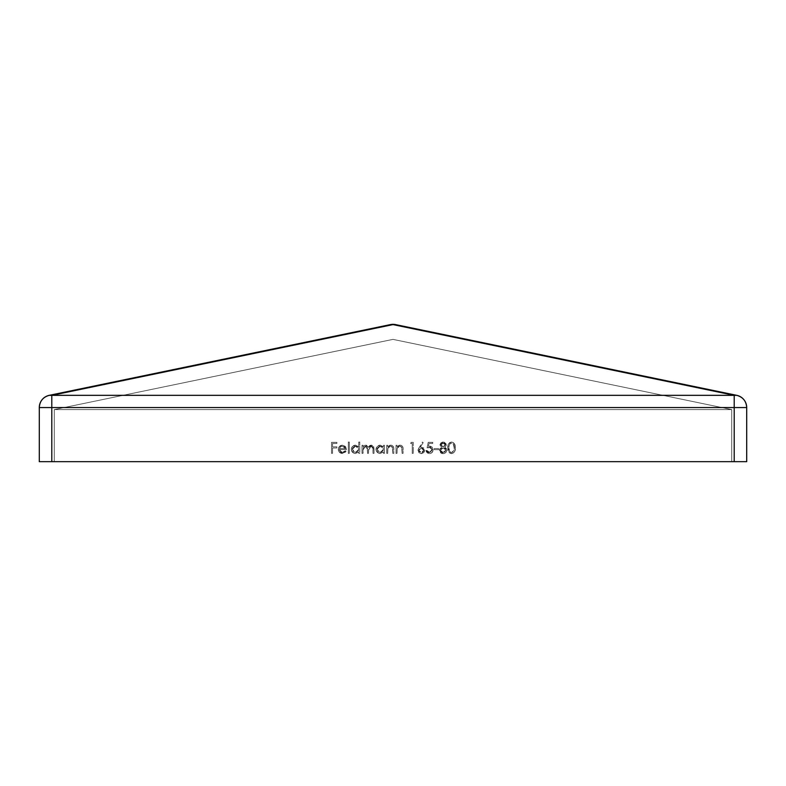 <?xml version="1.0" encoding="UTF-8"?>
<svg xmlns="http://www.w3.org/2000/svg" width="786" height="786" viewBox="0 0 786 786"><rect width="100%" height="100%" fill="white"/><g stroke="black" fill="none" stroke-linecap="round" stroke-linejoin="round"><path stroke-width="0.59" stroke-dasharray="3.93 2.95" d="M731.717 409.594L54.283 409.594L54.283 461.657L731.717 461.657L731.717 409.594L393 339.375L54.283 409.594L393 339.375L731.717 409.594L731.717 461.657L54.283 461.657L731.717 461.657L54.283 461.657L54.283 409.594L731.717 409.594L731.717 461.657L731.717 409.594L54.283 409.594L54.283 461.657L54.283 409.594L393 339.375L731.717 409.594L54.283 409.594L393 339.375L731.717 409.594M439.934 444.866L440.956 442.813L442.567 442.096L444.306 442.243L446.026 443.766L446.183 445.623L444.719 447.205L446.242 448.354L446.841 450.437L445.416 452.962L443.5 453.601L441.172 453.217L439.669 451.586L439.374 449.975L441.545 447.205L439.934 444.866L443.157 442.046L446.281 444.905L443.157 442.046L439.934 444.866L441.545 447.205L439.934 444.866L441.545 447.205L439.364 450.221L441.545 447.205L439.993 448.393L439.364 450.221L443.098 453.62L439.364 450.221L439.443 450.918L441.703 453.424L443.098 453.62L446.016 452.412L443.903 453.561L445.731 452.707L446.851 450.132L446.016 452.412L446.851 450.132L444.719 447.205L446.851 450.132L446.242 448.354L444.719 447.205L446.183 445.623L446.026 443.766L444.306 442.243L442.567 442.096L440.956 442.813L439.934 444.866M412.267 453.335L412.267 443.461L410.577 443.461L411.216 442.331L413.259 442.331L413.259 453.335L412.267 453.335L412.267 443.461L410.577 443.461L412.267 443.461L412.267 453.335L413.259 453.335L412.267 453.335L413.259 453.335L413.259 442.331L413.259 453.335L413.259 442.331L411.216 442.331L413.259 442.331L411.216 442.331L410.577 443.461L411.216 442.331L410.577 443.461L412.267 443.461L412.267 453.335M397.018 450.427L397.018 453.335L396.036 453.335L396.036 445.289L397.018 445.289L397.018 446.743L399.19 445.249L401.656 445.574L402.845 447.087L403.09 449.228L403.09 453.335L402.108 453.335L401.734 447.057L400.27 446.153L398.188 446.743L397.117 448.57L397.018 453.335L396.036 453.335L397.018 453.335L397.176 448.266L397.018 450.427L397.176 448.266L399.917 446.134L397.176 448.266L398.188 446.743L399.917 446.134L401.99 447.725L400.27 446.153L401.734 447.057L402.108 453.335L402.108 449.553L402.108 453.335L403.09 453.335L402.108 453.335L403.09 453.335L403.09 449.228C403.297 446.87 402.294 445.505 400.084 445.151C402.294 445.505 403.297 446.87 403.09 449.228L402.54 446.428L401.292 445.387L400.084 445.151L397.018 446.743L400.084 445.151L397.018 446.743L397.018 445.289L397.018 446.743L397.018 445.289L396.036 445.289L397.018 445.289L396.036 445.289L396.036 453.335L396.036 445.289L396.036 453.335L397.018 453.335L397.018 450.427M387.704 450.427L387.704 453.335L386.722 453.335L386.722 445.289L387.704 445.289L387.704 446.743L389.876 445.249L392.342 445.574L393.531 447.087L393.776 449.228L393.776 453.335L392.784 453.335L392.42 447.057L390.956 446.153L388.874 446.743L387.803 448.57L387.704 453.335L386.722 453.335L387.704 453.335L387.862 448.266L387.704 450.427L387.862 448.266L390.593 446.134L387.862 448.266L388.874 446.743L390.593 446.134L392.676 447.725L390.956 446.153L392.42 447.057L392.784 453.335L392.784 449.553L392.784 453.335L393.776 453.335L392.784 453.335L393.776 453.335L393.776 449.228C393.983 446.87 392.98 445.505 390.77 445.151C392.98 445.505 393.983 446.87 393.776 449.228L393.226 446.428L391.978 445.387L390.77 445.151L387.704 446.743L390.77 445.151L387.704 446.743L387.704 445.289L387.704 446.743L387.704 445.289L386.722 445.289L387.704 445.289L386.722 445.289L386.722 453.335L386.722 445.289L386.722 453.335L387.704 453.335L387.704 450.427M380.218 445.151L383.47 446.782L383.47 445.289L384.462 445.289L384.462 453.335L383.47 453.335L383.47 451.95L381.122 453.384L378.577 453.178L376.298 450.899L376.307 447.686L378.606 445.446L380.218 445.151L383.47 446.782L383.47 445.289L383.47 446.782L380.218 445.151C377.663 445.367 376.258 446.753 375.993 449.287C376.258 446.753 377.663 445.367 380.218 445.151L377.251 446.35L375.993 449.287C376.229 451.852 377.624 453.247 380.188 453.483C377.624 453.247 376.229 451.852 375.993 449.287L376.69 451.626L378.577 453.178L380.188 453.483L383.47 451.95L380.188 453.483L383.47 451.95L383.47 453.335L383.47 451.95L383.47 453.335L384.462 453.335L383.47 453.335L384.462 453.335L384.462 445.289L384.462 453.335L384.462 445.289L383.47 445.289L384.462 445.289L383.47 445.289L383.47 446.782L380.218 445.151M349.318 442.046L349.318 453.335L348.326 453.335L348.326 442.046L349.318 442.046L349.318 453.335L348.326 453.335L349.318 453.335L349.318 442.046L348.326 442.046L349.318 442.046L348.326 442.046L348.326 453.335L348.326 442.046L348.326 453.335L349.318 453.335L349.318 442.046M346.488 449.523L339.297 449.523L340.132 451.636L341.645 452.441L343.944 452.058L345.192 450.8L346.066 451.252L344.543 452.923L342.922 453.453L339.444 452.284L338.373 450.142L338.53 447.912L339.857 446.006L342.372 445.151L345.309 446.379L346.488 449.523L339.297 449.523L342.224 452.49L339.297 449.523L346.488 449.523L345.614 446.733L346.488 449.523L345.614 446.733L342.372 445.151L345.614 446.733L342.372 445.151L339.228 446.654L342.372 445.151L340.623 445.515L339.228 446.654L338.304 449.337L338.825 447.254L338.304 449.337C338.491 451.881 339.837 453.267 342.352 453.483C339.837 453.267 338.491 451.881 338.304 449.337L339.444 452.284L342.352 453.483L346.066 451.252L342.352 453.483L344.543 452.923L346.066 451.252L345.192 450.8L346.066 451.252L345.192 450.8L342.224 452.49L345.192 450.8L343.944 452.058L341.645 452.441L340.132 451.636L339.297 449.523L346.488 449.523M332.517 447.971L332.517 453.335L331.525 453.335L331.525 442.331L336.889 442.331L336.889 443.461L332.517 443.461L332.517 446.841L336.889 446.841L336.889 447.971L332.517 447.971L332.517 453.335L331.525 453.335L332.517 453.335L332.517 447.971L336.889 447.971L332.517 447.971L336.889 447.971L336.889 446.841L336.889 447.971L336.889 446.841L332.517 446.841L336.889 446.841L332.517 446.841L332.517 443.461L332.517 446.841L332.517 443.461L336.889 443.461L332.517 443.461L336.889 443.461L336.889 442.331L336.889 443.461L336.889 442.331L331.525 442.331L336.889 442.331L331.525 442.331L331.525 453.335L331.525 442.331L331.525 453.335L332.517 453.335L332.517 447.971M355.518 445.151L358.77 446.851L358.77 442.046L359.762 442.046L359.762 453.335L358.77 453.335L358.77 451.95L356.422 453.384L353.877 453.178L351.597 450.899L351.607 447.686L353.906 445.446L355.518 445.151L358.77 446.851L358.77 442.046L358.77 446.851L355.518 445.151C352.963 445.367 351.548 446.753 351.293 449.287C351.548 446.753 352.963 445.367 355.518 445.151L352.541 446.35L351.293 449.287C351.529 451.852 352.924 453.247 355.488 453.483C352.924 453.247 351.529 451.852 351.293 449.287L351.99 451.626L353.877 453.178L355.488 453.483L358.77 451.95L355.488 453.483L358.77 451.95L358.77 453.335L358.77 451.95L358.77 453.335L359.762 453.335L358.77 453.335L359.762 453.335L359.762 442.046L359.762 453.335L359.762 442.046L358.77 442.046L359.762 442.046L358.77 442.046L358.77 446.851L355.518 445.151M363.004 449.956L363.004 453.335L362.022 453.335L362.022 445.289L363.004 445.289L363.004 446.694L364.517 445.387L366.63 445.279L368.339 447.096L370.373 445.289L372.043 445.249L373.792 446.988L374.018 453.335L373.026 453.335L372.859 447.263L371.12 446.134L369.823 446.517L368.673 448.158L368.506 453.335L367.524 453.335L367.298 447.175L365.608 446.134L363.466 447.411L363.004 453.335L362.022 453.335L363.004 453.335L363.004 449.956L365.608 446.134L363.004 449.956L363.466 447.411L365.284 446.163L367.524 449.248L365.608 446.134L366.61 446.399L367.435 447.676L367.524 453.335L367.524 449.248L367.524 453.335L368.506 453.335L367.524 453.335L368.506 453.335L368.506 450.211L368.506 453.335L368.506 450.211L371.12 446.134L368.506 450.211L369.292 446.959L371.12 446.134L373.026 448.973L371.611 446.183L372.918 447.499L373.026 453.335L373.026 448.973L373.026 453.335L374.018 453.335L373.026 453.335L374.018 453.335L374.018 448.983L374.018 453.335L374.018 448.983L371.287 445.151L374.018 448.983L373.792 446.988L371.866 445.2L368.339 447.096L371.287 445.151L369.548 445.701L368.339 447.096L365.785 445.151L368.339 447.096L366.63 445.279L364.517 445.387L363.004 446.694L364.124 445.554L363.004 446.694L363.004 445.289L363.004 446.694L363.004 445.289L362.022 445.289L363.004 445.289L362.022 445.289L362.022 453.335L362.022 445.289L362.022 453.335L363.004 453.335L363.004 449.956M421.247 453.62L418.869 452.648L417.946 449.838L422.426 442.046L423.192 442.646L420.284 447.087L423.742 447.932L424.637 449.612L424.44 451.557L423.693 452.657L421.247 453.62L417.916 450.27L419.144 447.067L417.916 450.27L421.247 453.62L424.686 450.25L421.247 453.62L423.693 452.657L424.44 451.557L424.686 450.25L421.424 446.988L424.686 450.25L423.742 447.932L420.284 447.087L421.424 446.988L420.284 447.087L423.192 442.646L420.284 447.087L423.192 442.646L422.426 442.046L423.192 442.646L422.426 442.046L417.946 449.838L418.869 452.648L421.247 453.62M429.51 447.263L427.093 447.833L428.213 442.331L432.732 442.331L432.732 443.461L428.989 443.461L428.399 446.35L430.394 446.202L432.202 447.175L433.155 449.739L432.438 452.088L430.61 453.434L428.085 453.404L426.307 451.714L425.963 450.516L426.945 450.516L428.144 452.186L429.922 452.441L432.123 450.25L430.983 447.607L427.093 447.833L428.213 442.331L427.093 447.833L429.51 447.263L432.172 449.7L429.51 447.263L430.512 447.411L432.162 449.445L429.372 452.49L432.172 449.7L431.357 451.675L429.922 452.441L426.945 450.516L429.372 452.49L428.144 452.186L426.945 450.516L425.963 450.516L426.945 450.516L425.963 450.516L429.313 453.62L425.963 450.516L427.034 452.736L429.313 453.62C431.701 453.434 432.988 452.147 433.155 449.739C432.988 452.147 431.701 453.434 429.313 453.62L432.084 452.53L433.145 450.064L429.696 446.134L433.155 449.739L432.202 447.175L430.394 446.202L428.399 446.35L429.696 446.134L428.399 446.35L428.989 443.461L428.399 446.35L428.989 443.461L432.732 443.461L428.989 443.461L432.732 443.461L432.732 442.331L432.732 443.461L432.732 442.331L428.213 442.331L432.732 442.331L428.213 442.331L427.093 447.833L429.51 447.263M438.519 448.541L438.519 449.671L434.285 449.671L434.285 448.541L438.519 448.541L438.519 449.671L434.285 449.671L438.519 449.671L438.519 448.541L434.285 448.541L438.519 448.541L434.285 448.541L434.285 449.671L434.285 448.541L434.285 449.671L438.519 449.671L438.519 448.541M451.518 442.046L453.355 442.597L454.603 444.051L455.32 447.833L454.603 451.616L453.345 453.07L451.518 453.62L448.757 452.078L447.833 447.833L448.472 444.061L449.7 442.597L451.518 442.046C454.328 442.764 455.595 444.699 455.32 447.833C455.595 450.977 454.328 452.903 451.518 453.62C454.328 452.903 455.595 450.977 455.32 447.833C455.595 444.699 454.328 442.764 451.518 442.046C448.737 442.783 447.509 444.709 447.833 447.833C447.509 444.709 448.737 442.783 451.518 442.046L448.659 443.726L447.833 447.833C447.519 450.958 448.747 452.883 451.518 453.62C448.747 452.883 447.519 450.958 447.833 447.833L448.266 451.095L449.936 453.208L452.471 453.483L454.603 451.616L455.291 448.806L454.966 444.955L453.355 442.597L451.518 442.046M51.788 407.561L51.788 461.657L734.212 461.657L734.212 407.561L51.788 407.561L51.788 395.338L393 324.598L734.212 395.338L51.788 395.338L734.212 395.338L734.212 407.561L51.788 407.561L51.788 461.657L39.3 461.657L39.3 407.561L51.788 407.561L39.3 407.561C39.732 401.145 43.053 397.068 49.253 395.338A12.488 12.488 0 0 0 39.3 407.561L39.3 461.657L734.212 461.657L734.212 407.561L746.7 407.561A12.488 12.488 0 0 0 736.747 395.338A12.488 12.488 0 0 1 746.7 407.561L746.7 461.657L734.212 461.657L746.7 461.657L746.7 407.561L734.212 407.561L734.212 395.338L736.747 395.338A12.488 8.734 -78.3 0 0 734.212 395.338L393 324.598A12.488 8.734 101.7 0 1 395.535 324.598L736.747 395.338L393 324.343L49.253 395.338L390.465 324.598A12.488 8.734 -101.7 0 1 393 324.598L51.788 395.338A12.488 8.734 78.3 0 0 49.253 395.338L51.788 395.338L51.788 407.561M345.506 448.541L342.431 446.134L345.506 448.541L339.395 448.541L340.358 446.89L342.431 446.134L340.358 446.89L339.395 448.541L345.506 448.541L339.395 448.541L340.574 446.713L342.431 446.134L344.406 446.772L345.506 448.541L344.406 446.772L342.431 446.134L340.574 446.713L339.395 448.541L345.506 448.541M355.527 446.134L352.275 449.307L355.527 446.134L358.77 449.337L355.518 452.49L352.275 449.307L355.518 452.49L358.77 449.337L355.527 446.134L357.335 446.654L358.544 448.089L358.534 450.565L356.146 452.431L353.238 451.567L352.364 448.59L353.238 447.047L354.899 446.193L352.462 448.246L352.344 449.926L353.238 451.567L356.146 452.431L358.534 450.565L358.544 448.089L357.335 446.654L355.527 446.134M380.228 446.134L376.975 449.307L380.228 446.134L383.47 449.337L380.218 452.49L376.975 449.307L380.218 452.49L383.47 449.337L380.228 446.134L382.035 446.654L383.244 448.089L383.244 450.565L380.846 452.431L377.948 451.567L377.064 448.59L377.948 447.047L379.599 446.193L377.172 448.246L377.044 449.926L377.948 451.567L380.846 452.431L383.244 450.565L383.244 448.089L382.035 446.654L380.228 446.134M421.217 448.118L418.899 450.309L421.217 448.118L423.703 450.309L421.296 452.49L418.899 450.309L421.296 452.49L423.703 450.309L421.217 448.118L423.497 449.415L423.507 451.184L421.748 452.451L419.645 451.891L418.938 449.867L420.775 448.148L419.076 449.435L419.331 451.557L421.748 452.451L423.507 451.184L423.497 449.415L421.217 448.118M443.108 443.176L440.917 444.886L443.108 443.176L445.298 444.866L443.147 446.703L440.917 444.886L443.147 446.703L445.298 444.866L443.108 443.176L443.864 443.255L445.24 444.483L444.601 446.212L442.754 446.674L441.143 445.633L441.123 444.149L443.108 443.176L441.123 444.149L441.143 445.633L443.147 446.703L445.092 445.613L444.856 443.825L443.108 443.176M443.166 447.833L440.356 450.25L443.166 447.833L445.859 450.152L443.108 452.49L440.356 450.25L443.108 452.49L445.859 450.152L443.166 447.833L444.984 448.462L445.849 450.398L444.994 451.901L442.606 452.461L440.445 450.84L441.26 448.482L443.166 447.833L441.26 448.482L440.415 449.739L440.661 451.331L442.125 452.372L444.994 451.901L445.849 450.398L444.984 448.462L443.166 447.833M448.826 447.833C448.521 450.27 449.425 451.822 451.547 452.49C449.425 451.822 448.521 450.27 448.826 447.833C448.521 445.397 449.425 443.835 451.547 443.176C453.66 443.854 454.583 445.407 454.328 447.833L453.915 450.604L451.547 452.49L453.915 450.604L454.328 447.833C454.583 445.407 453.66 443.854 451.547 443.176C449.425 443.835 448.521 445.397 448.826 447.833L449.248 444.856L450.142 443.668L451.852 443.196L453.384 444.09L454.308 448.531L452.854 452.078L451.174 452.461L449.857 451.754L448.826 447.833L449.857 451.754L451.174 452.461L452.854 452.078L454.308 448.531L453.414 444.119L451.871 443.196L450.142 443.668L449.248 444.856L448.826 447.833"/><path stroke-width="1.18" d="M39.3 407.561A12.488 12.488 0 0 1 49.253 395.338L390.465 324.598L49.253 395.338C43.053 397.068 39.732 401.145 39.3 407.561L39.3 461.657L51.788 461.657L51.788 407.561L734.212 407.561L734.212 461.657L51.788 461.657L746.7 461.657L746.7 407.561L734.212 407.561L734.212 395.338L51.788 395.338L51.788 407.561L734.212 407.561L734.212 461.657L746.7 461.657L746.7 407.561C746.268 401.145 742.947 397.068 736.747 395.338L395.535 324.598A12.488 8.734 101.7 0 0 393 324.598L734.212 395.338L51.788 395.338L393 324.598L734.212 395.338L734.212 407.561L746.7 407.561A12.488 12.488 0 0 0 736.747 395.338L734.212 395.338A12.488 8.734 -78.3 0 1 736.747 395.338L395.535 324.598A12.488 12.488 0 0 0 393 324.343L395.535 324.598A12.488 12.488 0 0 0 390.465 324.598L393 324.598A12.488 8.734 -101.7 0 0 390.465 324.598A12.488 12.488 0 0 1 393 324.343L51.788 395.338L49.253 395.338A12.488 8.734 78.3 0 1 51.788 395.338L51.788 407.561L39.3 407.561L39.3 461.657L51.788 461.657L51.788 407.561L39.3 407.561"/></g></svg>
